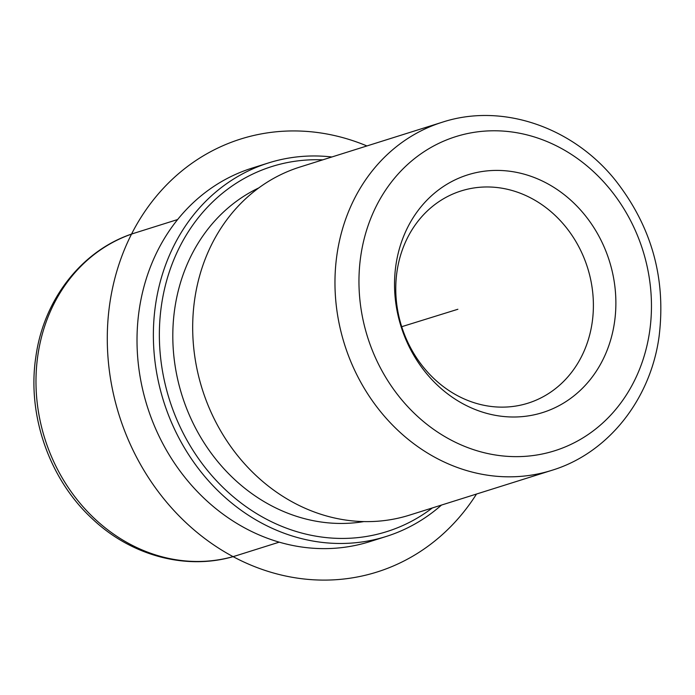 <?xml version="1.0" encoding="UTF-8"?>
<svg xmlns="http://www.w3.org/2000/svg" width="695" height="695" viewBox="0 0 695 695"><rect width="100%" height="100%" fill="white"/><g stroke="black" fill="none" stroke-linecap="round" stroke-linejoin="round"><path stroke-width="1.04" d="M363.833 521.589A176.235 154.438 -107.5 0 1 174.766 308.589A176.235 154.438 -107.5 0 1 258.783 187.911M299.945 167.035A182.464 159.893 72.5 0 0 194.713 299.163A182.464 159.893 72.5 0 0 409.537 515.125L551.821 470.333A182.464 159.893 -107.5 0 1 336.997 254.37A182.464 159.893 -107.5 0 1 442.229 122.242L299.945 167.035M592.157 322.61A111.261 97.5 72.5 0 0 461.167 190.925A111.261 97.5 72.5 0 0 397.001 271.493A111.261 97.5 72.5 0 0 527.991 403.178A111.261 97.5 72.5 0 0 592.157 322.61M614.493 322.332A124.614 109.202 72.5 0 0 522.683 173.776A124.614 109.202 72.5 0 0 395.915 265.082A124.614 109.202 72.5 0 0 487.725 413.638A124.614 109.202 72.5 0 0 614.493 322.332M432.342 507.949A191.368 167.695 -107.5 0 1 242.069 503.753A191.368 167.695 -107.5 0 1 161.492 305.114A191.368 167.695 -107.5 0 1 322.749 159.85M441.481 505.065A195.816 171.596 -107.5 0 1 386.09 536.505A195.816 171.596 -107.5 0 1 155.55 304.74A195.816 171.596 -107.5 0 1 268.478 162.943A195.816 171.596 -107.5 0 1 331.897 156.974M386.09 536.505L369.731 541.657A195.816 171.596 -107.5 0 1 139.191 309.892A195.816 171.596 -107.5 0 1 252.12 168.094L268.478 162.943M401.701 326.702L457.866 309.266M476.509 494.041A226.97 198.9 -107.5 0 1 283.994 575.651A226.97 198.9 -107.5 0 1 118.923 414.489A226.97 198.9 -107.5 0 1 162.856 188.823A226.97 198.9 -107.5 0 1 366.917 145.95M360.792 255.882A164.663 144.299 -107.5 0 1 528.304 135.23A164.663 144.299 -107.5 0 1 649.625 331.541A164.663 144.299 -107.5 0 1 482.113 452.193A164.663 144.299 -107.5 0 1 360.792 255.882M279.199 542.161L236.96 555.461A169.12 148.2 -107.5 0 1 37.86 355.301A169.12 148.2 -107.5 0 1 135.395 232.834L177.625 219.542M442.229 122.242C501.773 102.678 572.263 126.69 615.04 179.831C651.571 226.17 666.244 278.452 659.06 336.675C650.511 399.634 607.969 453.305 551.821 470.333M236.96 555.461C188.527 571.186 131.972 556.513 92.313 518.8C49.302 479.246 26.905 414.924 35.853 356.822C43.776 298.459 83.252 248.645 135.395 232.834"/></g></svg>
